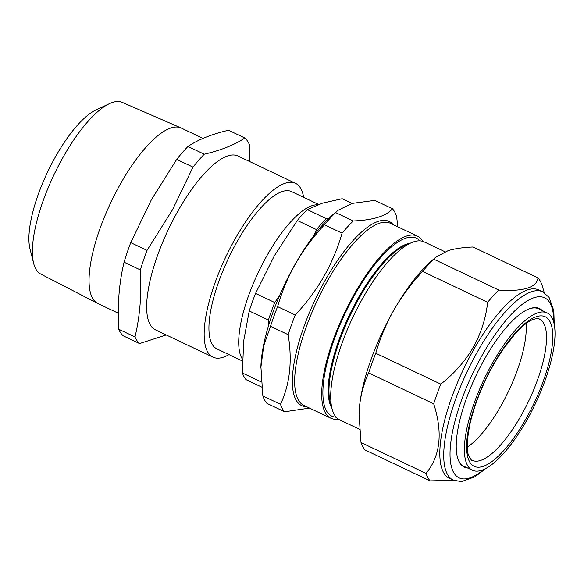 <?xml version="1.0" encoding="UTF-8"?>
<svg xmlns="http://www.w3.org/2000/svg" width="584" height="584" viewBox="0 0 584 584"><rect width="100%" height="100%" fill="white"/><g stroke="black" fill="none" stroke-linecap="round" stroke-linejoin="round"><path stroke-width="0.88" d="M536.119 313.425A87.089 28.404 -64.6 0 1 547.135 312.922A87.089 28.404 -64.6 0 1 541.375 390.105A87.089 28.404 -64.6 0 1 483.289 469.675A87.089 28.404 -64.6 0 1 472.427 470.251A87.089 28.404 -64.6 0 1 477.938 393.236A87.089 28.404 -64.6 0 1 536.119 313.425M547.135 312.922L538.864 308.899A87.169 28.434 115.4 0 0 527.958 309.352M242.397 360.985L216.883 348.867A87.052 28.39 -64.6 0 1 209.452 319.163A87.052 28.39 -64.6 0 1 244.141 229.928A87.052 28.39 -64.6 0 1 291.562 191.596L318.638 204.451M317.645 204.823A87.052 28.39 115.4 0 0 271.034 248.689A87.052 28.39 115.4 0 0 239.236 333.303A87.052 28.39 115.4 0 0 242.44 359.218M33.646 263.34L29.988 248.857A82.651 26.959 -64.6 0 1 54.502 158.534A82.651 26.959 -64.6 0 1 95.944 109.96L109.478 103.645A95.031 30.996 115.4 0 0 61.831 159.49A95.031 30.996 115.4 0 0 33.646 263.34A95.031 30.996 115.4 0 0 40.778 274.064L97.623 303.388A97.134 31.682 -64.6 0 1 119.136 186.274A97.134 31.682 -64.6 0 1 180.945 127.918A97.134 31.682 -64.6 0 1 181.259 128.057L203.006 138.386M180.945 127.918L122.304 102.39A95.031 30.996 115.4 0 0 109.478 103.645M228.957 354.605A96.214 31.383 -64.6 0 1 212.948 357.145A96.214 31.383 -64.6 0 1 233.965 240.988A96.214 31.383 -64.6 0 1 295.497 183.318A96.214 31.383 -64.6 0 1 303.636 197.334M212.948 357.145L155.439 329.836A96.214 31.383 -64.6 0 1 176.456 213.678A96.214 31.383 -64.6 0 1 237.987 156.008L295.497 183.318M249.857 161.651L249.412 144.598A115.917 37.807 115.4 0 0 244.835 137.992C234.498 144.905 220.964 150.307 204.247 154.198A115.917 37.807 115.4 0 0 192.997 167.119L172.426 209.897L147.037 250.383L130.743 242.645L151.314 199.874L176.704 159.388A115.917 37.807 -64.6 0 1 187.953 146.46C198.29 139.54 211.817 134.137 228.541 130.254L244.835 137.992M453.257 480.136L449.344 478.274A104.229 33.996 -64.6 0 1 474.405 348.349A104.229 33.996 -64.6 0 1 538.762 289.963L542.675 291.825A104.229 33.996 -64.6 0 0 478.318 350.203A104.229 33.996 -64.6 0 0 453.257 480.136L461.477 481.61L475.062 476.748L485.998 468.383M453.52 480.26L430.145 480.887A115.917 37.807 -64.6 0 1 426.05 473.427C440.416 455.892 442.971 432.686 433.708 403.807A115.917 37.807 -64.6 0 1 440.789 384.126C454.053 373.76 464.857 361.547 473.215 347.487C481.114 333.128 485.924 318.068 487.64 302.3A115.917 37.807 -64.6 0 1 498.816 290.087C523.665 291.642 536.732 287.569 538.01 277.882A115.917 37.807 -64.6 0 1 542.105 285.342L544.273 292.701M444.971 251.762L424.218 241.907A98.506 32.127 115.4 0 0 411.611 242.615L405.573 245.185A93.279 30.426 115.4 0 0 359.919 296.76A93.279 30.426 115.4 0 0 330.464 403.354L332.289 409.654A98.506 32.127 115.4 0 0 339.706 419.874L359.437 429.247M411.611 242.615A98.506 32.127 115.4 0 0 363.394 297.081A98.506 32.127 115.4 0 0 332.289 409.654M410.048 243.28A93.279 30.426 115.4 0 0 359.138 296.387A93.279 30.426 115.4 0 0 331.814 408.026M419.918 240.863A98.506 32.127 115.4 0 0 355.576 293.365A98.506 32.127 115.4 0 0 336.18 417.202M260.865 367.533L263.698 345.874L270.509 326.303L288.146 334.683C292.474 361.022 289.919 384.228 280.488 404.303L262.844 395.923L260.895 366.526A104.923 34.222 -64.6 0 1 295.679 263.296A104.923 34.222 -64.6 0 1 333.062 214.547L337.815 210.422L352.079 203.414L374.804 200.378L392.448 208.758A115.917 37.807 -64.6 0 1 396.543 216.219L397.886 226.869M392.448 208.758C386.316 216.058 373.256 220.132 353.254 220.964A115.917 37.807 -64.6 0 0 342.078 233.177C337.756 248.222 331.675 262.676 323.85 276.56C315.893 290.277 306.352 303.089 295.227 315.002L277.59 306.629C281.948 291.504 288.022 277.042 295.818 263.245C303.833 249.456 313.374 236.637 324.434 224.803A115.917 37.807 -64.6 0 1 335.618 212.583L337.815 210.422M338.377 419.115A100.798 32.879 -64.6 0 1 330.902 418.224A100.798 32.879 -64.6 0 1 355.138 292.584A100.798 32.879 -64.6 0 1 417.377 236.126A100.798 32.879 -64.6 0 1 422.794 241.353M467.529 467.981A87.739 28.616 -64.6 0 1 457.637 457.987A87.739 28.616 -64.6 0 1 485.341 357.722A87.739 28.616 -64.6 0 1 528.286 309.213A87.739 28.616 -64.6 0 1 542.28 310.564M457.535 457.644A87.169 28.434 115.4 0 0 464.076 466.382L472.427 470.251M353.254 220.964L335.618 212.583M342.078 233.177L324.434 224.803M270.509 326.303A115.917 37.807 -64.6 0 1 277.59 306.629M288.146 334.683A115.917 37.807 -64.6 0 1 295.227 315.002M280.488 404.303A115.917 37.807 -64.6 0 0 284.583 411.764L266.946 403.383A115.917 37.807 -64.6 0 1 262.844 395.923M284.583 411.764L309.527 408.077M538.01 277.882L472.974 246.996C463.134 247.404 454.87 248.616 448.184 250.631L435.985 257.04L433.788 259.201L498.816 290.087M433.788 259.201A115.917 37.807 115.4 0 0 422.604 271.421L487.64 302.3M422.604 271.421C411.486 283.335 401.945 296.154 393.988 309.863C386.155 323.755 380.082 338.209 375.76 353.247A115.917 37.807 115.4 0 0 368.679 372.921C364.036 382.797 361.029 393.579 359.649 405.267L359.036 414.151L361.014 442.541A115.917 37.807 115.4 0 0 365.117 450.001L430.145 480.887M361.014 442.541L426.05 473.427M368.679 372.921L433.708 403.807M375.76 353.247L440.789 384.126M435.985 257.04L431.539 260.902A105.375 34.368 115.4 0 0 393.988 309.863A105.375 34.368 115.4 0 0 359.649 405.267A105.375 34.368 115.4 0 0 359.05 413.545L359.036 414.151M147.037 250.383A115.917 37.807 115.4 0 0 140.364 269.918C141.766 293.781 139.977 316.134 134.992 336.968A115.917 37.807 115.4 0 0 139.569 343.575L166.221 334.953M139.569 343.575L123.275 335.837A115.917 37.807 -64.6 0 1 118.698 329.23C117.296 305.366 119.092 283.014 124.071 262.179A115.917 37.807 -64.6 0 1 130.743 242.645M204.247 154.198L187.953 146.46M192.997 167.119L176.704 159.388M140.364 269.918L124.071 262.179M134.992 336.968L118.698 329.23M118.253 313.192L97.922 303.534A97.134 31.682 -64.6 0 1 97.623 303.388M352.094 203.414L342.195 198.713L322.58 203.13L307.264 209.59A103.317 33.697 115.4 0 0 297.3 220.482L274.276 255.923L255.544 293.409A103.317 33.697 115.4 0 0 249.237 310.951L243.674 340.954L242.404 373.001A103.317 33.697 115.4 0 0 246.061 379.651L261.683 387.075M313.696 235.827L316.477 229.585A103.317 33.697 -64.6 0 1 326.441 218.693L307.264 209.59M326.441 218.693L329.018 218.263M316.477 229.585L297.3 220.482M268.479 325.857L268.414 320.054A103.317 33.697 -64.6 0 1 274.721 302.519L255.544 293.409M274.721 302.519L279.495 295.803M268.414 320.054L249.237 310.951M261.216 381.936L242.404 373.001M526.038 323.565A78.015 25.448 -64.6 0 1 508.627 391.039A78.015 25.448 -64.6 0 1 467.331 447.176M539.309 319.017A78.219 25.514 -64.6 0 1 534.36 388.192A78.219 25.514 -64.6 0 1 482.099 459.878A78.219 25.514 -64.6 0 1 472.2 460.338C471.595 460.703 470.412 459.039 468.66 455.345C466.339 450.819 466.842 440.037 470.156 422.991C476.376 397.668 487.217 373.3 502.671 349.874L515.723 333.114C522.293 326.047 527.936 321.558 532.659 319.645C536.579 318.426 538.798 318.222 539.309 319.017M534.82 317.265A82.804 27.01 -64.6 0 1 544.719 377.03A82.804 27.01 -64.6 0 1 484.589 465.835A82.804 27.01 -64.6 0 1 474.69 406.077A82.804 27.01 -64.6 0 1 534.82 317.265M553.734 322.324A99.652 32.5 115.4 0 0 483.099 353.634A99.652 32.5 115.4 0 0 450.023 454.644A99.652 32.5 115.4 0 0 483.88 469.426M417.377 236.126L390.338 223.285A100.798 32.879 115.4 0 0 328.099 279.743A100.798 32.879 115.4 0 0 303.863 405.391L330.902 418.224M306.658 406.712A101.945 33.252 -64.6 0 1 326.193 278.546A101.945 33.252 -64.6 0 1 393.134 224.614M554.26 324.624L553.814 310.688L549.048 297.307L542.675 291.825"/></g></svg>
